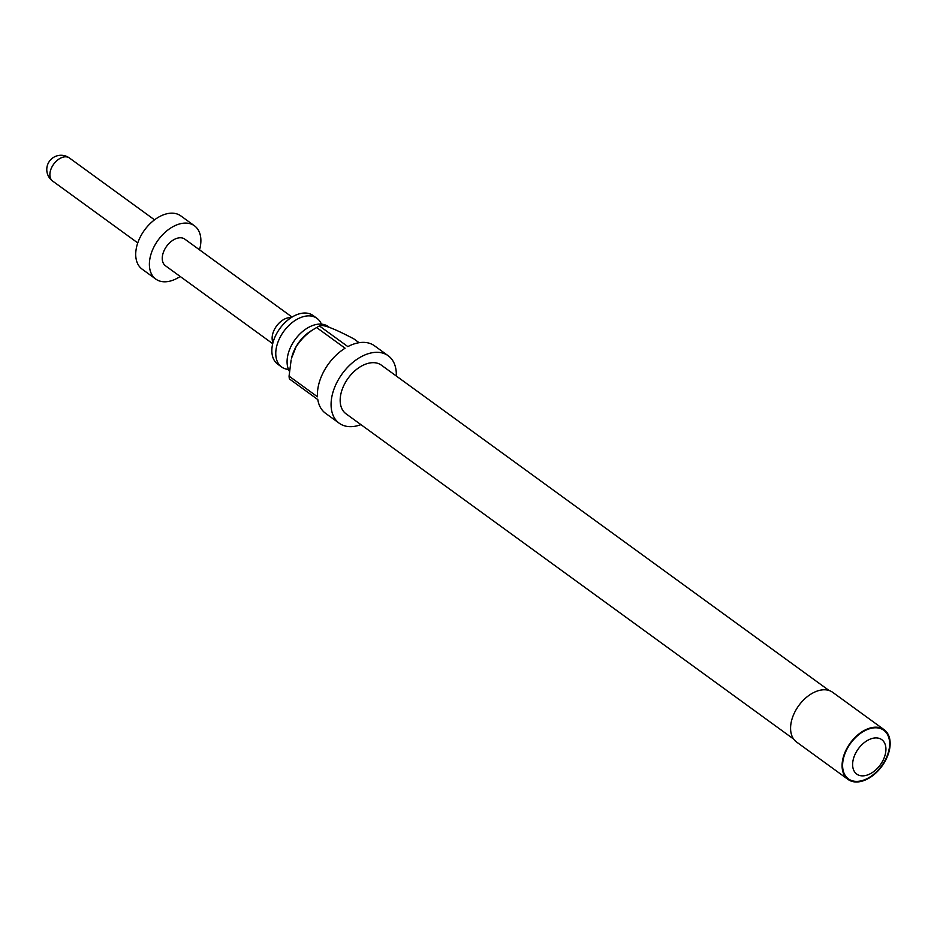 <?xml version="1.0" encoding="UTF-8"?>
<svg xmlns="http://www.w3.org/2000/svg" width="937" height="937" viewBox="0 0 937 937"><rect width="100%" height="100%" fill="white"/><g stroke="black" fill="none" stroke-linecap="round" stroke-linejoin="round"><path stroke-width="1.41" d="M321.403 324.132A30.066 19.185 126 0 0 316.952 318.346A30.066 19.185 126 0 0 280.936 335.774A30.066 19.185 126 0 0 281.604 366.988A30.066 19.185 126 0 0 288.491 369.424M289.416 371.31A30.066 19.185 -54 0 1 292.25 343.996A30.066 19.185 -54 0 1 328.278 326.58L329.145 327.212M316.659 327.563C308.531 331.885 301.655 338.327 296.033 346.877L291.594 358.004A30.277 19.326 -54 0 1 296.022 346.784A30.277 19.326 -54 0 1 311.494 330.62L317.456 327.072A41.697 26.611 126 0 0 316.659 327.563L345.085 348.213A41.697 26.611 126 0 0 324.589 369.986A41.697 26.611 126 0 0 317.479 396.796L289.065 376.135A41.697 26.611 126 0 0 289.369 378.899L317.795 399.56A41.697 26.611 126 0 0 325.526 413.276L339.182 423.208A41.697 26.611 -54 0 1 338.245 379.918A41.697 26.611 -54 0 1 388.211 355.755A41.697 26.611 -54 0 1 396.292 376.006M291.138 359.984L289.065 376.135M360.944 424.637A41.697 26.611 -54 0 1 339.182 423.208M281.604 366.988L277.703 364.153A30.066 19.185 -54 0 1 277.024 332.928A30.066 19.185 -54 0 1 313.052 315.511L316.952 318.346M793.674 739.106L346.022 413.803A30.066 19.185 -54 0 1 345.343 382.577A30.066 19.185 -54 0 1 381.371 365.161L829.022 690.475M884.868 761.64A30.722 19.607 -54 0 1 848.055 779.443A30.722 19.607 -54 0 1 847.364 747.539A30.722 19.607 -54 0 1 884.177 729.736A30.722 19.607 -54 0 1 884.868 761.64M848.055 779.443L796.555 742.022A30.722 19.607 -54 0 1 795.864 710.117A30.722 19.607 -54 0 1 832.677 692.314L884.177 729.736M856.277 752.001A21.282 13.586 126 0 0 858.854 775.227A21.282 13.586 126 0 0 882.267 761.769A21.282 13.586 126 0 0 879.691 738.543A21.282 13.586 126 0 0 856.277 752.001M884.469 761.488A30.066 19.185 -54 0 1 851.405 780.498A30.066 19.185 -54 0 1 847.774 747.691A30.066 19.185 -54 0 1 880.839 728.681A30.066 19.185 -54 0 1 884.469 761.488M272.983 342.637A16.456 10.506 -54 0 1 274.951 328.512A16.456 10.506 -54 0 1 291.138 317.655M272.714 343.703L165.451 265.757A16.456 10.506 -54 0 1 165.088 248.668A16.456 10.506 -54 0 1 184.812 239.134L292.063 317.081M180.173 276.462A32.912 21.012 -54 0 1 155.776 279.074A32.912 21.012 -54 0 1 155.038 244.897A32.912 21.012 -54 0 1 194.486 225.817A32.912 21.012 -54 0 1 199.522 249.828M155.776 279.074L142.119 269.142A32.912 21.012 -54 0 1 141.37 234.964A32.912 21.012 -54 0 1 180.818 215.897L194.486 225.817M388.211 355.755L374.542 345.823A41.697 26.611 126 0 0 347.861 346.608L319.447 325.959C322.246 323.956 333.713 328.266 353.858 338.889L359.105 342.708M319.447 325.959A41.697 26.611 126 0 0 317.456 327.072M154.535 219.844L69.42 157.99A14.266 9.101 126 0 0 52.331 166.259A14.266 9.101 126 0 0 52.648 181.075L137.762 242.929M69.42 157.99A14.266 14.266 0 0 0 49.497 161.152A14.266 14.266 0 0 0 52.648 181.075"/></g></svg>
